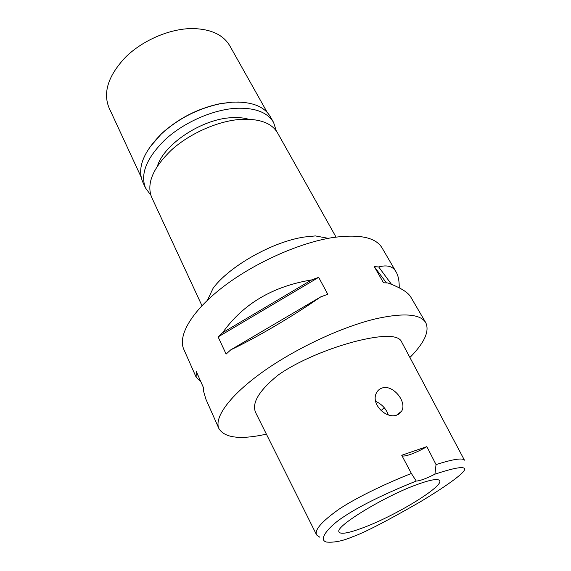 <?xml version="1.0" encoding="UTF-8"?>
<svg xmlns="http://www.w3.org/2000/svg" width="571" height="571" viewBox="0 0 571 571"><rect width="100%" height="100%" fill="white"/><g stroke="black" fill="none" stroke-linecap="round" stroke-linejoin="round"><path stroke-width="0.86" d="M352.621 536.769C342.793 540.994 334.078 542.757 326.469 542.05C317.033 539.688 330.566 524.992 344.213 516.455C355.79 508.69 377.931 496.449 416.238 481.039C419.806 480.946 426.037 478.655 434.931 474.173C461.09 465.472 465.536 467.064 464.48 469.847C463.802 472.688 451.918 482.802 419.749 502.145C386.282 521.337 363.905 532.879 352.621 536.769M417.037 484.558C385.346 495.906 336.911 525.249 338.803 531.43C339.581 534.849 348.103 533.45 364.377 527.247C398.051 514.564 446.886 484.279 439.07 480.125C436.558 478.662 429.214 480.14 417.037 484.558M434.931 474.173L436.037 464.58L426.858 446.636L401.727 455.258L411.52 473.702L416.238 481.039M426.858 446.636C416.259 452.981 403.183 457.678 401.863 455.508M319.817 537.225L316.634 534.977C314.257 530.109 321.644 521.559 338.817 509.339C355.969 497.812 385.332 483.716 411.391 473.452M436.037 464.58C453.06 459.184 462.524 457.706 464.437 460.162L400.899 340.559C396.495 334.892 382.135 334.97 357.839 340.794C331.366 347.332 298.033 360.715 277.67 375.433C258.377 391.249 251.154 403.868 256.001 413.297L316.634 534.977M396.538 415.203L401.599 411.227C407.416 402.02 392.984 384.369 382.356 387.93C379.836 388.708 377.959 390.214 376.71 392.448C370.165 403.226 385.568 419.064 396.538 415.203M266.393 434.153C240.462 439.87 224.631 438 218.9 428.55C213.84 417.608 229.792 395.346 263.038 371.685C296.213 348.067 343.057 326.319 376.988 318.518C404.282 312.672 420.542 314.064 425.766 322.686C429.727 331.201 424.439 342.807 409.907 357.51M399.243 287.827C399.315 280.896 398.265 275.6 396.11 271.953L382.028 247.85C375.611 237.201 358.881 233.817 331.844 237.7C298.326 243.139 253.474 263.381 222.504 287.356C191.478 311.359 177.602 335.769 183.791 349.295L196.074 377.031M425.766 322.686L410.856 297.177C408.144 292.373 400.507 287.641 387.937 282.98L383.526 282.773L374.276 266.643L378.694 266.942C387.224 264.63 393.034 266.3 396.11 271.953M318.682 277.342L327.797 294.265L320.702 296.899C291.053 317.333 256.822 337.432 230.72 349.866L226.109 354.091L218.122 336.926L222.654 332.657C243.025 303.972 272.688 286.392 311.638 279.911L318.682 277.342L218.122 336.926M218.9 428.55L205.86 399.115L203.426 390.721L203.597 387.937L196.246 371.393L196.131 377.167L200.742 381.507M207.487 300.16L213.097 288.262C229.278 266.186 272.852 241.59 304.336 237.022L315.378 235.923L328.311 238.328M336.019 237.072L277.535 132.865C271.682 122.951 259.334 118.454 240.491 119.382C218.029 120.981 190.157 133.236 171.721 149.766C152.957 167.824 146.262 183.662 151.65 197.288L201.956 305.678M384.169 407.644L381.085 410.649M375.639 401.377C381.813 404.118 386.053 408.643 388.359 414.953M320.702 296.899L230.72 349.866M311.638 279.911L222.654 332.657M196.124 374.276L197.909 375.133M386.446 282.873L374.276 266.643M391.492 284.329L378.694 266.942M248.535 119.218C243.51 117.769 237.714 117.269 231.141 117.719C201.906 119.118 164.334 143.963 157.546 165.776M267.235 112.423L229.849 45.894C223.232 34.631 210.592 28.85 191.935 28.55C169.708 28.728 142.928 40.163 125.763 56.957C108.362 75.401 102.773 92.324 109.004 107.733L141.094 176.974M149.302 147.832L161.629 133.571C178.416 118.39 197.887 108.426 220.028 103.686L231.912 102.138L238.799 102.031M273.616 122.522L270.311 116.641C264.195 106.292 251.554 101.46 232.383 102.159L220.392 103.715C198.044 108.504 178.388 118.561 161.436 133.885C143.257 152.086 137.019 168.102 142.714 181.935L145.555 188.059C139.959 173.941 146.683 157.625 165.704 139.117C184.412 122.18 212.797 109.753 235.723 108.304C254.923 107.519 267.556 112.259 273.616 122.522L276.3 130.923M150.801 195.146L145.555 188.059M401.599 411.227L398.115 414.56M220.028 103.686L220.392 103.715"/></g></svg>
